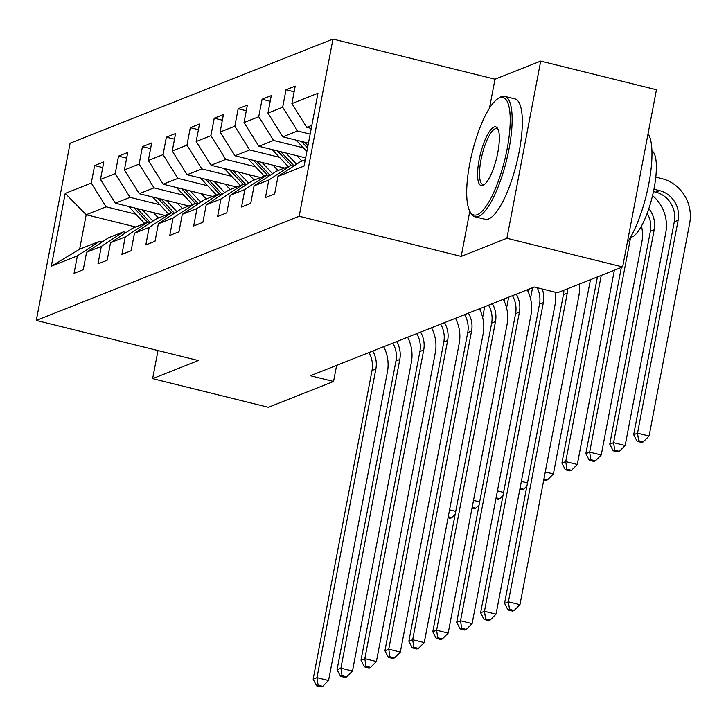 <?xml version="1.0" encoding="UTF-8"?>
<svg xmlns="http://www.w3.org/2000/svg" width="726" height="726" viewBox="0 0 726 726"><rect width="100%" height="100%" fill="white"/><g stroke="black" fill="none" stroke-linecap="round" stroke-linejoin="round"><path stroke-width="1.09" d="M332.971 39.068L70.104 143.213L36.3 320.411L299.166 216.266L332.971 39.068L495.005 79.188L489.469 108.201M469.813 211.266L461.201 256.396L506.902 238.282L540.707 61.084L495.005 79.188M540.707 61.084L656.449 89.743L622.645 266.941L506.902 238.282M135.717 226.984L86.203 214.724L79.624 249.209L99.562 241.304L77.392 255.879L74.052 273.357L83.254 269.709L86.594 252.231L101.313 246.395L97.983 263.883L107.185 260.235L110.515 242.756L125.244 236.921L121.904 254.399L131.107 250.751L134.446 233.273L149.166 227.438L145.826 244.925L155.028 241.277L158.368 223.799L173.087 217.963L169.757 235.442L178.959 231.794L182.29 214.315L197.018 208.48L193.679 225.968L202.881 222.319L206.22 204.841L220.94 199.006L217.609 216.484L226.802 212.836L230.142 195.358L244.862 189.522L241.531 207.01L250.733 203.362L254.064 185.883L268.792 180.048L265.453 197.526L274.655 193.878L277.994 176.4L304.067 166.072L317.952 93.273L291.879 103.609L295.21 86.122L286.008 89.77L294.13 91.785M77.392 255.879L51.319 266.206L65.204 193.406L91.276 183.079L94.616 165.601L102.738 167.615M286.008 89.77L282.677 107.248L267.948 113.084L271.288 95.605L262.086 99.253L258.746 116.732L244.027 122.567L247.366 105.079L238.164 108.728L234.825 126.206L220.105 132.041L223.436 114.563L214.234 118.211L210.903 135.689L196.174 141.525L199.514 124.037L190.312 127.685L186.972 145.164L172.253 150.999L175.592 133.52L166.39 137.169L163.051 154.647L148.331 160.482L151.661 142.995L142.459 146.643L139.129 164.121L124.4 169.957L127.74 152.478L118.538 156.126L115.198 173.605L100.478 179.431L103.818 161.952L94.616 165.601M622.645 266.941L557.459 292.769L534.318 287.033L310.401 375.75L333.552 381.477L336.628 365.36M86.594 252.231L108.764 237.656L123.493 231.83L126.142 232.483M164.856 215.44L115.343 203.18L130.063 197.345L159.865 204.723M123.493 231.83L101.313 246.395M100.478 179.431L115.343 203.18M115.198 173.605L130.063 197.345M110.515 242.756L132.695 228.182L147.414 222.347L150.064 223.009M188.778 205.957L139.265 193.697L153.994 187.862L183.787 195.249M147.414 222.347L125.244 236.921M124.4 169.957L139.265 193.697M139.129 164.121L153.994 187.862M134.446 233.273L156.616 218.698L171.336 212.872L173.995 213.526M212.709 196.483L163.196 184.222L177.915 178.387L207.718 185.765M171.336 212.872L149.166 227.438M148.331 160.482L163.196 184.222M163.051 154.647L177.915 178.387M158.368 223.799L180.538 209.224L195.267 203.389L197.917 204.051M236.631 186.999L187.117 174.739L201.837 168.913L231.639 176.291M195.267 203.389L173.087 217.963M172.253 150.999L187.117 174.739M186.972 145.164L201.837 168.913M182.29 214.315L204.469 199.75L219.188 193.915L221.838 194.568M260.552 177.525L211.039 165.265L225.768 159.43L255.561 166.808M219.188 193.915L197.018 208.48M196.174 141.525L211.039 165.265M210.903 135.689L225.768 159.43M206.22 204.841L228.391 190.266L243.11 184.431L245.769 185.094M284.483 168.042L234.97 155.781L249.69 149.955L279.492 157.333M243.11 184.431L220.94 199.006M220.105 132.041L234.97 155.781M234.825 126.206L249.69 149.955M230.142 195.358L252.312 180.792L267.041 174.957L269.691 175.61M305.628 157.878L258.892 146.307L273.611 140.472L303.414 147.85M267.041 174.957L244.862 189.522M244.027 122.567L258.892 146.307M258.746 116.732L273.611 140.472M254.064 185.883L276.243 171.309L290.963 165.474L293.613 166.136M308.432 143.167L282.813 136.824L297.542 130.998L310.156 134.119M290.963 165.474L268.792 180.048M267.948 113.084L282.813 136.824M282.677 107.248L297.542 130.998M277.994 176.4L300.165 161.834L305.256 159.811M311.236 128.466L306.744 127.349L311.835 125.335M291.879 103.609L306.744 127.349M157.996 350.549L152.632 378.645L268.375 407.304L333.552 381.477M152.632 378.645L198.334 360.541L36.3 320.411M461.201 256.396L299.166 216.266M99.562 241.304L102.221 241.967M135.944 214.206L106.141 206.819L86.203 214.724L65.204 193.406M79.624 249.209L51.319 266.206M91.276 183.079L106.141 206.819M262.086 99.253L270.208 101.259M238.164 108.728L246.286 110.742M214.234 118.211L222.356 120.217M190.312 127.685L198.434 129.7M166.39 137.169L174.512 139.174M142.459 146.643L150.581 148.658M118.538 156.126L126.66 158.132M567.705 288.712A24.811 23.395 -111.6 0 1 567.26 293.141L508.382 601.809L519.952 604.667L578.84 296.008A37.217 35.093 68.4 0 0 579.212 284.147M563.875 290.228A24.811 23.395 -111.6 0 1 563.43 294.665L504.552 603.324L508.382 601.809L509.516 609.35L507.982 609.958L512.61 611.101L514.144 610.493L509.516 609.35M514.144 610.493L519.952 604.667M504.552 603.324L507.982 609.958M653.464 191.573L655.714 192.127A24.811 23.395 -111.6 0 1 674.291 221.802L633.68 434.683L637.519 433.168L649.089 436.036L689.7 223.154A37.217 35.093 68.4 0 0 661.831 178.632L655.796 177.144M653.944 189.223L659.544 190.611A24.811 23.395 -111.6 0 1 678.129 220.287L637.519 433.168L638.653 440.709L637.119 441.317L641.748 442.461L643.281 441.853L638.653 440.709M643.281 441.853L649.089 436.036M633.68 434.683L637.119 441.317M477.318 214.669A60.53 16.698 -76.1 0 0 507.165 148.821A60.53 16.698 -76.1 0 0 499.606 97.81A60.53 16.698 -76.1 0 0 497.746 98.8A60.53 16.698 -76.1 0 0 472.254 152.224A60.53 16.698 -76.1 0 0 469.876 211.375A60.53 16.698 -76.1 0 0 477.318 214.669M497.746 98.8L499.37 97.729A62.019 17.106 103.9 0 1 501.267 96.721A62.019 17.106 103.9 0 1 504.761 96.376A62.019 17.106 103.9 0 1 507.819 154.829A62.019 17.106 103.9 0 1 478.425 216.448A62.019 17.106 103.9 0 1 474.94 216.784A62.019 17.106 103.9 0 1 470.802 213.072L469.876 211.375M482.89 185.457A30.265 8.349 103.9 0 1 479.106 159.947A30.265 8.349 103.9 0 1 494.034 127.023A30.265 8.349 103.9 0 1 497.755 128.665A30.265 8.349 103.9 0 1 496.566 158.241A30.265 8.349 103.9 0 1 483.815 184.958A30.265 8.349 103.9 0 1 482.89 185.457M498.19 129.627A28.777 7.941 -76.1 0 0 496.765 128.647A28.777 7.941 -76.1 0 0 495.15 128.801A28.777 7.941 -76.1 0 0 481.51 157.397A28.777 7.941 -76.1 0 0 482.935 184.513A28.777 7.941 -76.1 0 0 484.551 184.359A28.777 7.941 -76.1 0 0 484.65 184.322M648.064 133.666A62.019 17.106 103.9 0 1 648.835 183.605A62.019 17.106 103.9 0 1 627.328 242.366M651.921 150.845A44.658 12.315 103.9 0 1 652.874 194.232A44.658 12.315 103.9 0 1 632.092 236.939A44.658 12.315 103.9 0 1 630.522 237.284M504.761 96.376L514.943 98.899A62.019 17.106 103.9 0 1 518.001 157.351A62.019 17.106 103.9 0 1 488.616 218.971A62.019 17.106 103.9 0 1 485.122 219.306L474.94 216.784M542.213 288.993A24.811 23.395 -111.6 0 1 543.338 302.624L484.46 611.283L496.03 614.151L554.909 305.483A37.217 35.093 68.4 0 0 555.081 292.179M537.195 287.75A24.811 23.395 -111.6 0 1 539.5 304.14L480.621 612.808L484.46 611.283L485.594 618.824L484.06 619.432L488.689 620.576L490.222 619.977L485.594 618.824M490.222 619.977L496.03 614.151M480.621 612.808L484.06 619.432M516.286 294.184A24.811 23.395 -111.6 0 1 519.417 312.098L460.529 620.766L472.109 623.625L530.987 314.966A37.217 35.093 68.4 0 0 527.248 289.837M512.447 295.7A24.811 23.395 -111.6 0 1 515.578 313.623L456.699 622.282L460.529 620.766L461.663 628.308L460.13 628.916L464.767 630.059L466.301 629.451L461.663 628.308M466.301 629.451L472.109 623.625M456.699 622.282L460.13 628.916M296.262 140.154A13.15 12.396 68.4 0 0 297.07 141.098L306.844 151.498M301.372 141.425L307.515 147.959M307.942 145.726L304.657 142.232M648.844 208.616A24.811 23.395 -111.6 0 1 654.199 229.761L613.588 442.642L625.168 445.51L665.778 232.629A37.217 35.093 68.4 0 0 652.556 195.621M647.193 213.299A24.811 23.395 -111.6 0 1 650.369 231.285L609.758 444.167L613.588 442.642L614.722 450.184L613.189 450.792L617.826 451.935L619.36 451.336L614.722 450.184M619.36 451.336L625.168 445.51M609.758 444.167L613.189 450.792M272.332 149.638A13.15 12.396 68.4 0 0 273.148 150.581L288.177 166.581M285.944 153.004L296.507 164.239M296.916 155.718L301.571 160.673A31.508 29.712 68.4 0 0 301.989 161.108M277.441 150.899L291.199 165.537M294.03 165.864L280.735 151.716M630.567 237.284A24.811 23.395 -111.6 0 1 630.277 239.244L589.666 452.126L601.246 454.984L641.848 242.112A37.217 35.093 68.4 0 0 641.475 226.04M621.347 267.458L585.837 453.641L589.666 452.126L590.801 459.667L589.267 460.275L593.895 461.418L595.429 460.81L590.801 459.667M595.429 460.81L601.246 454.984M585.837 453.641L589.267 460.275M492.355 303.659A24.811 23.395 -111.6 0 1 495.486 321.582L436.607 630.241L448.178 633.108L507.066 324.44A37.217 35.093 68.4 0 0 503.327 299.312M488.525 305.183A24.811 23.395 -111.6 0 1 491.656 323.097L432.778 631.765L436.607 630.241L437.742 637.782L436.208 638.39L440.836 639.533L442.37 638.925L437.742 637.782M442.37 638.925L448.178 633.108M432.778 631.765L436.208 638.39M468.433 313.142A24.811 23.395 -111.6 0 1 471.564 331.056L412.686 639.724L424.256 642.583L483.135 333.924A37.217 35.093 68.4 0 0 479.405 308.795M464.595 314.657A24.811 23.395 -111.6 0 1 467.725 332.572L408.847 641.24L412.686 639.724L413.82 647.265L412.286 647.873L416.915 649.017L418.448 648.409L413.82 647.265M418.448 648.409L424.256 642.583M408.847 641.24L412.286 647.873M444.512 322.616A24.811 23.395 -111.6 0 1 447.643 340.539L388.755 649.198L400.335 652.066L459.213 343.398A37.217 35.093 68.4 0 0 455.474 318.269M440.673 324.132A24.811 23.395 -111.6 0 1 443.804 342.055L384.925 650.714L388.755 649.198L389.889 656.74L388.356 657.348L392.984 658.491L394.517 657.883L389.889 656.74M394.517 657.883L400.335 652.066M384.925 650.714L388.356 657.348M248.41 159.112A13.15 12.396 68.4 0 0 249.218 160.056L264.255 176.055M262.022 162.488L272.577 173.714M272.994 165.201L277.65 170.156A31.508 29.712 68.4 0 0 278.067 170.583M253.519 160.382L267.277 175.011M270.108 175.338L256.813 161.19M597.425 276.933L561.906 463.124L565.745 461.6L577.315 464.468L614.368 270.226M601.255 275.417L565.745 461.6L566.879 469.141L565.345 469.749L569.974 470.893L571.507 470.285L566.879 469.141M571.507 470.285L577.315 464.468M561.906 463.124L565.345 469.749M224.488 168.595A13.15 12.396 68.4 0 0 225.296 169.539L240.333 185.538M238.101 171.962L248.655 183.197M249.072 174.676L253.728 179.631A31.508 29.712 68.4 0 0 254.136 180.066M229.597 169.857L243.346 184.495M246.178 184.821L232.883 170.674M543.774 479.813L546.052 480.376L547.585 479.768L543.955 478.87M545.28 471.936L553.393 473.942L590.447 279.701M547.585 479.768L553.393 473.942M200.558 178.07A13.15 12.396 68.4 0 0 201.374 179.013L216.402 195.013M214.17 181.446L224.733 192.671M225.142 184.159L229.797 189.114A31.508 29.712 68.4 0 0 230.215 189.54M205.667 179.34L219.424 193.969M222.256 194.296L208.961 180.148M519.852 489.288L522.121 489.85L523.655 489.242L520.025 488.344M521.35 481.411L527.512 482.944M523.655 489.242L526.94 485.957M176.636 187.553A13.15 12.396 68.4 0 0 177.443 188.497L192.481 204.496M190.248 190.92L200.803 202.155M201.22 193.633L205.875 198.588A31.508 29.712 68.4 0 0 206.293 199.024M181.745 188.814L195.503 203.452M198.334 203.779L185.039 189.631M528.728 289.247L528.229 291.861M532.557 287.732L530.506 298.486M495.922 498.771L498.199 499.334L499.733 498.726L496.103 497.827M497.428 490.894L503.59 492.419M499.733 498.726L503.009 495.441M152.714 197.027A13.15 12.396 68.4 0 0 153.522 197.971L168.559 213.97M166.327 200.394L176.881 211.629M177.298 203.117L181.954 208.072A31.508 29.712 68.4 0 0 182.362 208.498M157.823 198.289L171.572 212.927M174.403 213.253L161.108 199.106M504.797 298.731L504.307 301.335M508.636 297.215L506.585 307.96M472 508.245L474.278 508.808L475.811 508.2L472.181 507.302M473.506 500.368L479.659 501.902M475.811 508.2L479.087 504.915M420.581 332.1A24.811 23.395 -111.6 0 1 423.712 350.014L364.833 658.682L376.404 661.54L435.291 352.881A37.217 35.093 68.4 0 0 431.553 327.753M416.751 333.615A24.811 23.395 -111.6 0 1 419.882 351.529L361.003 660.197L364.833 658.682L365.968 666.223L364.434 666.831L369.062 667.974L370.596 667.366L365.968 666.223M370.596 667.366L376.404 661.54M361.003 660.197L364.434 666.831M396.659 341.574A24.811 23.395 -111.6 0 1 399.79 359.488L340.911 668.156L352.482 671.024L411.361 362.356A37.217 35.093 68.4 0 0 407.631 337.227M392.82 343.089A24.811 23.395 -111.6 0 1 395.951 361.013L337.073 669.671L340.911 668.156L342.046 675.697L340.512 676.305L345.14 677.449L346.674 676.841L342.046 675.697M346.674 676.841L352.482 671.024M337.073 669.671L340.512 676.305M372.737 351.057A24.811 23.395 -111.6 0 1 375.868 368.971L316.981 677.63L328.56 680.498L387.439 371.839A37.217 35.093 68.4 0 0 383.7 346.71M368.899 352.573A24.811 23.395 -111.6 0 1 372.03 370.487L313.151 679.155L316.981 677.63L318.115 685.181L316.581 685.78L321.21 686.932L322.743 686.324L318.115 685.181M322.743 686.324L328.56 680.498M313.151 679.155L316.581 685.78M128.783 206.511A13.15 12.396 68.4 0 0 129.6 207.454L144.628 223.454M142.396 209.878L152.95 221.112M153.368 212.591L158.023 217.546A31.508 29.712 68.4 0 0 158.44 217.981M133.893 207.772L147.65 222.41M150.482 222.737L137.187 208.589M480.875 308.205L480.376 310.819M484.714 306.69L482.663 317.434M448.078 517.729L450.347 518.291L451.881 517.683L448.251 516.785M449.575 509.852L455.737 511.376M451.881 517.683L455.166 514.398M567.26 293.141L563.43 294.665M659.544 190.611L655.714 192.127M678.129 220.287L674.291 221.802M543.338 302.624L539.5 304.14M519.417 312.098L515.578 313.623M298.223 140.644L297.07 141.098M654.199 229.761L650.369 231.285M274.301 150.119L273.148 150.581M630.277 239.244L629.07 239.725M495.486 321.582L491.656 323.097M471.564 331.056L467.725 332.572M447.643 340.539L443.804 342.055M250.379 159.602L249.218 160.056M226.448 169.076L225.296 169.539M202.527 178.56L201.374 179.013M178.605 188.034L177.443 188.497M154.674 197.517L153.522 197.971M423.712 350.014L419.882 351.529M399.79 359.488L395.951 361.013M375.868 368.971L372.03 370.487M130.753 206.992L129.6 207.454"/></g></svg>

